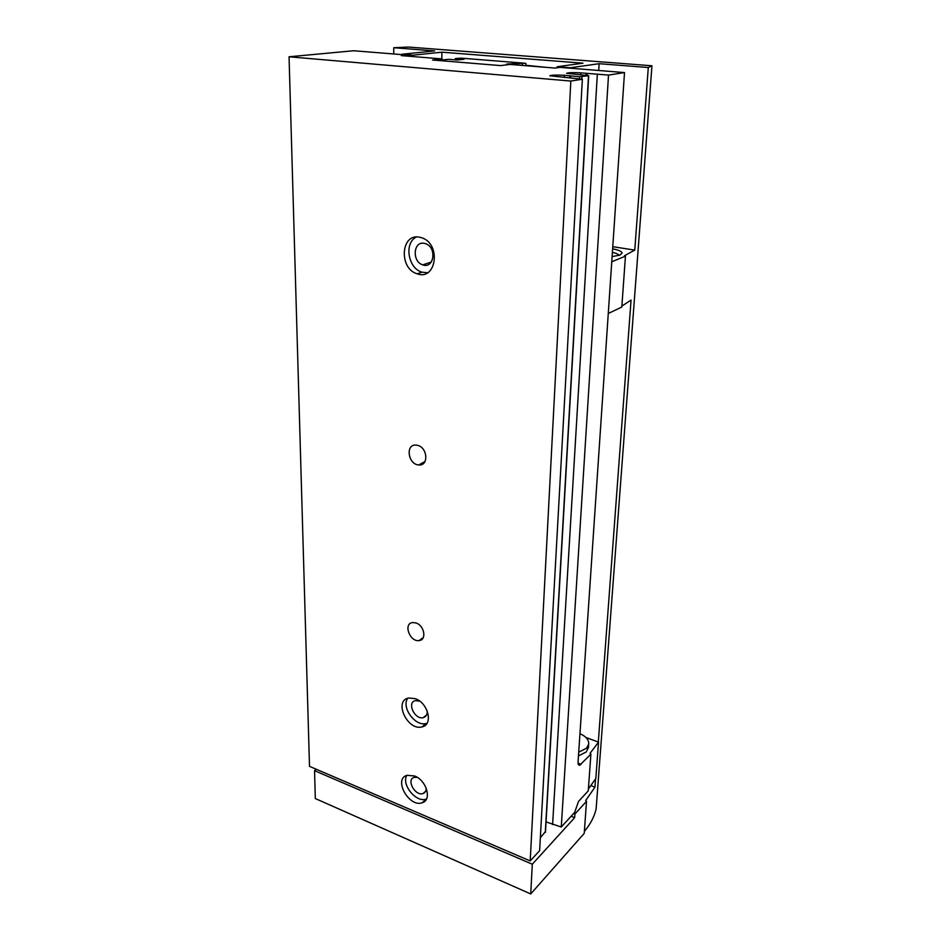 <?xml version="1.0" encoding="UTF-8"?>
<svg xmlns="http://www.w3.org/2000/svg" width="941" height="941" viewBox="0 0 941 941"><rect width="100%" height="100%" fill="white"/><g stroke="black" fill="none" stroke-linecap="round" stroke-linejoin="round"><path stroke-width="1.41" d="M585.972 737.521L598.535 742.12L590.078 753.27L590.901 754.082L588.266 790.852L578.515 801.426L574.657 812.389L561.271 827.01L546.051 821.905M545.345 831.668L540.334 837.808M590.901 754.082L579.821 765.186C578.55 765.492 577.962 764.363 578.068 761.798L624.506 72.575L608.521 75.092L580.797 72.857C572.963 72.433 568.246 72.586 566.647 73.304L588.701 75.692L579.574 76.762L564.388 75.304C556.366 74.88 551.508 75.033 549.838 75.786L582.35 79.232L539.628 850.652L530.206 860.933L309.507 766.362L289.052 56.789L353.651 50.743L406.983 55.037L401.348 55.625L442.188 58.93L442.176 60.036L448.563 59.307L457.314 60.024L464.042 59.248L455.315 58.554L461.149 58.142L525.372 63.282L506.752 64.023L515.315 64.858M438.2 60.483L442.176 60.036M442.188 58.93L432.495 60.012L500.659 65.599L509.928 64.423L555.025 68.081L560.083 67.376L624.506 72.575M608.521 75.092L561.271 827.01M582.35 79.232L570.834 81.055L289.052 56.789M598.535 742.12L595.829 778.513L588.396 788.97M570.834 81.055L530.206 860.933M417.522 445.34L416.345 445.128C405.206 443.552 407.853 464.536 418.769 464.936C428.861 466.289 427.732 447.493 417.522 445.34M415.934 622.942L412.711 622.554C402.913 623.318 409.805 642.338 419.204 640.539C426.979 639.915 424.32 625.377 415.934 622.942M415.263 698.669L408.665 697.999C393.267 700.622 407.594 731.286 422.121 726.864C433.472 724.793 428.226 702.892 415.263 698.669M419.368 237.156C400.584 233.274 398.796 268.903 417.239 273.807C436.259 281.041 441.458 244.201 421.98 237.85L419.368 237.156M414.581 775.972L407.03 775.313C392.962 778.995 409.206 808.025 422.333 802.685C432.178 799.991 426.532 780.312 414.581 775.972M406.983 55.037L406.971 56.072M586.149 73.222L586.02 75.351M569.823 75.68L569.717 77.927M578.468 755.905L586.337 751.883L588.478 747.13M522.373 65.435L522.431 63.953M525.866 65.717L525.948 63.494M513.198 64.553L513.245 63.212M455.291 59.859L455.315 58.554M417.192 777.325L414.122 777.395C405.9 779.607 415.393 796.604 423.121 793.498C425.238 792.663 426.261 790.863 426.191 788.087M406.806 775.384C401.089 784.629 416.463 803.273 426.379 799.027L426.485 798.991M424.156 243.331C413.158 240.99 411.923 261.857 422.768 264.856C434.095 269.197 437.13 247.33 425.591 243.707L424.156 243.331M416.322 237.026C403.818 243.037 408.088 268.514 422.062 272.184L427.567 272.761M419.71 701.127L415.463 700.633C406.465 702.233 414.828 720.171 423.368 717.607C426.249 716.689 427.496 714.372 427.096 710.655M407.735 698.257C401.031 707.338 415.428 726.946 426.273 723.441L427.073 723.194M578.715 752.165L586.596 748.154L588.701 744.037C588.913 739.849 585.996 736.391 579.962 733.686M525.878 65.282L546.768 67.411M441.8 58.895L441.905 52.178L582.985 63.188L557.131 66.74L557.084 67.799M413.24 56.578L413.24 55.166L441.905 52.178M598.723 70.493L599.135 63.694L648.29 67.517L651.948 65.776L408.382 47.05L393.75 47.732L434.636 50.92L401.913 54.249L413.24 55.166M557.131 66.74L570.152 67.787L599.135 63.694M316.329 769.279L314.553 770.667L315.306 798.544L530.724 893.95L532.3 864.214L574.657 817.67L574.904 814.036L573.622 813.518M393.75 47.732L393.738 53.966M608.298 313.2L611.779 261.516M571.128 816.247L574.657 817.67M595.571 778.983L594.959 787.17L585.702 800.485L586.514 801.32L584.232 833.35L530.724 893.95M586.514 801.32L574.904 814.036M648.29 67.517L634.763 250.094L624.436 255.776L625.447 256.164L621.813 307.037L608.709 313.271M625.447 256.164L612.203 261.586M621.883 306.084L631.058 300.061L598.311 742.037M651.948 65.776L596.124 808.989C594.277 816.8 590.348 824.269 584.373 831.397M314.553 770.667L532.3 864.214M634.763 250.094L612.779 246.695M612.109 256.622L619.966 255.07L622.119 253C621.707 251.376 618.543 249.988 612.638 248.824M594.959 787.17L591.113 785.688M619.049 255.399C618.519 254.246 616.296 253.211 612.403 252.317M597.323 74.386L552.602 824.587M587.113 73.551L587.008 75.433M580.797 72.857L580.679 74.915M588.501 75.751L545.298 832.456M581.961 76.762L581.832 79.162M579.574 76.762L579.456 78.856M570.775 76.021L570.669 78.009M564.388 75.304L564.282 77.468M578.08 763.186L581.056 764.315M586.49 73.433L586.384 75.386M588.701 75.692L545.474 832.103M570.164 75.903L570.058 77.962M578.48 764.68L579.821 765.186M425.626 791.252L423.121 793.498M426.379 799.027L422.333 802.685M431.296 262.045L422.768 264.856M422.062 272.184L417.239 273.807M426.567 715.007L423.368 717.607M426.273 723.441L422.121 726.864M423.262 637.586L419.204 640.539M425.003 461.56L418.769 464.936M588.443 747.754L588.701 744.037M619.613 255.211L622.119 253"/></g></svg>
